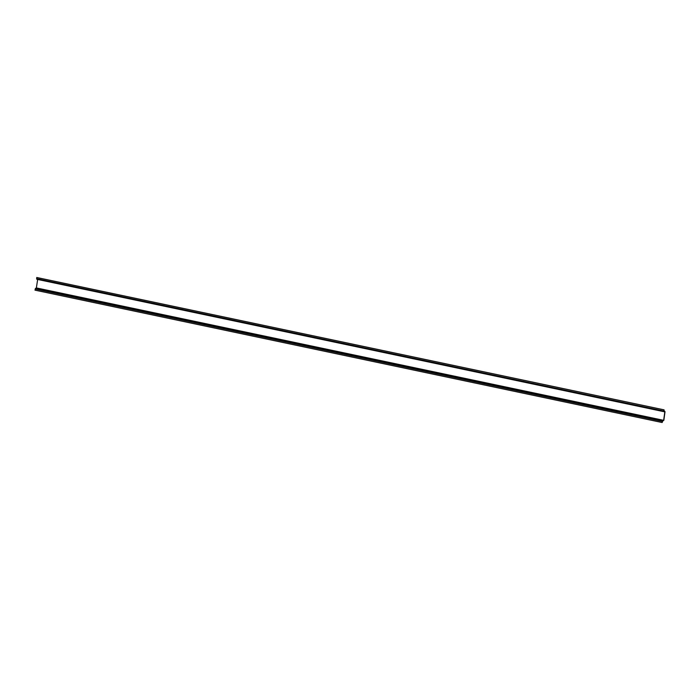 <?xml version="1.0" encoding="UTF-8"?>
<svg xmlns="http://www.w3.org/2000/svg" width="700" height="700" viewBox="0 0 700 700"><rect width="100%" height="100%" fill="white"/><g stroke="black" fill="none" stroke-linecap="round" stroke-linejoin="round"><path stroke-width="1.05" d="M36.575 278.644L663.731 411.023L664.816 411.863L37.66 279.457L36.312 288.251L663.469 420.63L662.742 420.691L662.156 422.529L662.69 421.05L663.836 420.315L665 411.854L664.799 411.233L663.985 411.276L664.081 409.85L36.732 277.489L36.776 279.265L663.889 411.626M664.816 411.863L663.653 420.332L36.496 287.954M36.312 288.251L35.586 288.312L35 290.15L662.156 422.529M664.081 409.85L36.732 277.489M663.731 411.023L663.889 409.868M662.742 420.691L35.586 288.312M35.157 288.986L662.314 421.374M36.776 279.265L663.933 411.644"/></g></svg>
